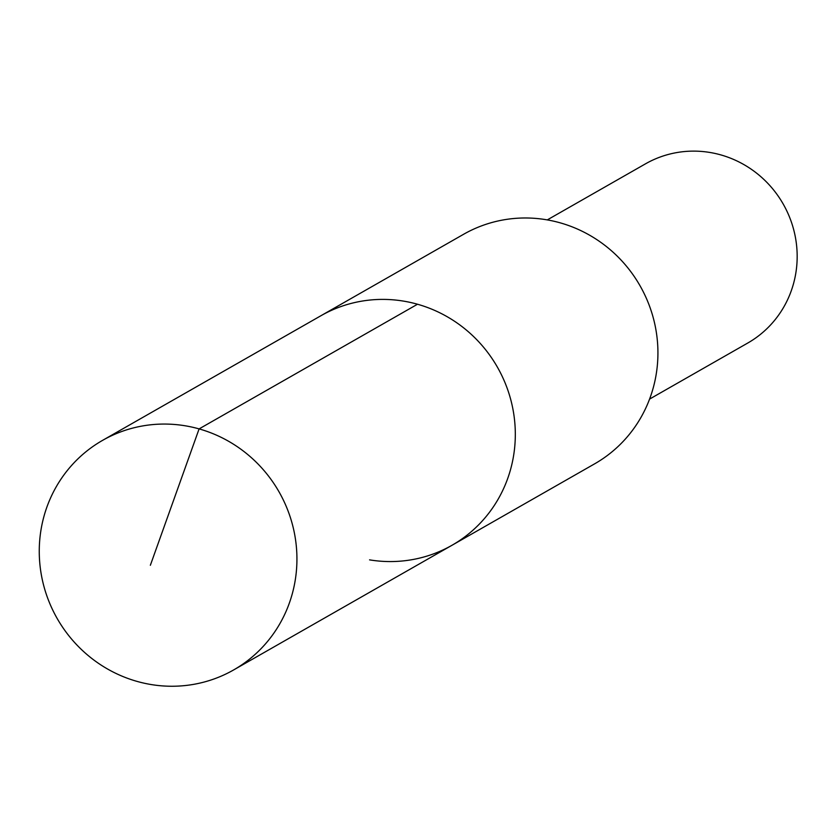 <?xml version="1.0" encoding="UTF-8"?>
<svg xmlns="http://www.w3.org/2000/svg" width="837" height="837" viewBox="0 0 837 837"><rect width="100%" height="100%" fill="white"/><g stroke="black" fill="none" stroke-linecap="round" stroke-linejoin="round"><path stroke-width="1.26" d="M369.567 559.869A132.162 127.716 -119.7 0 0 452.011 545.264A132.162 127.716 -119.7 0 0 497.408 367.161A132.162 127.716 -119.7 0 0 320.969 315.706L102.574 440.367A132.173 127.726 60.3 0 1 185.019 425.761A132.173 127.726 60.3 0 1 294.342 532.782A132.173 127.726 60.3 0 1 233.628 669.945A132.173 127.726 60.3 0 1 151.173 684.551A132.173 127.726 60.3 0 1 41.85 577.53A132.173 127.726 60.3 0 1 102.574 440.367M463.593 234.287A132.162 127.716 60.3 0 1 546.027 219.681A132.162 127.716 60.3 0 1 655.34 326.692A132.162 127.716 60.3 0 1 594.636 463.834L452.011 545.264A132.162 127.716 -119.7 0 0 497.408 367.161A132.162 127.716 -119.7 0 0 320.969 315.706L463.593 234.287M547.283 219.901L645.463 163.853A103.171 99.697 60.3 0 1 709.818 152.449A103.171 99.697 60.3 0 1 795.15 235.982A103.171 99.697 60.3 0 1 747.755 343.034L649.575 399.092M417.496 304.239L199.101 428.9L150.357 565.278M452.011 545.264L233.628 669.945"/></g></svg>
